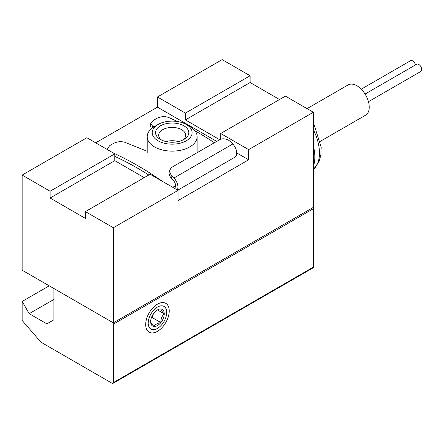 <?xml version="1.0" encoding="UTF-8"?>
<svg xmlns="http://www.w3.org/2000/svg" width="443" height="443" viewBox="0 0 443 443"><rect width="100%" height="100%" fill="white"/><g stroke="black" fill="none" stroke-linecap="round" stroke-linejoin="round"><path stroke-width="0.66" d="M307.06 108.629L348.148 84.906A17.471 10.089 60 0 1 356.886 85.77A17.471 10.089 60 0 1 368.299 101.165A17.471 10.089 60 0 1 365.619 115.169L320.372 141.289M250.112 75.753L185.401 113.109L157.453 96.978L222.164 59.617L250.112 75.753L250.112 82.542L279.527 99.525M22.15 175.096L50.092 191.232L114.803 153.871L86.861 137.734L22.15 175.096L22.15 270.197L113.336 322.842L113.336 227.741L85.388 211.61L150.099 174.249L178.047 190.379L178.047 200.568L248.639 159.812L248.639 149.623L220.697 133.493L285.408 96.131L313.351 112.262L248.639 149.623M113.336 227.741L178.047 190.379M113.336 322.842L313.351 207.363L313.351 112.262M95.688 142.829L157.453 107.167L157.453 96.978M185.401 113.109L185.401 119.903L250.112 82.542M50.092 191.232L50.092 198.021L114.803 160.659L114.803 153.871M185.401 119.903L219.667 139.689M144.219 177.643L114.803 160.659M50.092 198.021L85.388 218.399L85.388 211.61M220.697 139.235L220.697 133.493M248.639 159.812L236.745 152.946M216.727 141.389L157.453 107.167M189.814 126.526L186.281 124.489A19.968 11.529 180 0 1 186.281 140.791A19.968 11.529 180 0 1 158.046 140.791A19.968 11.529 180 0 1 158.046 124.489A19.968 11.529 180 0 1 186.281 124.489L189.809 126.526A24.958 14.409 180 0 1 189.814 126.526A24.958 14.409 180 0 1 197.124 136.715A24.958 14.409 180 0 1 172.161 151.124A24.958 14.409 180 0 1 147.203 136.715A24.958 14.409 180 0 1 154.513 126.526L158.046 124.489M183.928 125.845A16.64 9.608 180 0 1 183.928 139.434A16.64 9.608 180 0 1 160.399 139.434A16.64 9.608 180 0 1 160.399 125.845A16.64 9.608 180 0 1 183.928 125.845M161.629 140.077A13.484 7.786 180 0 1 158.677 135.215A13.484 7.786 180 0 1 167 128.021A13.484 7.786 180 0 1 181.696 129.71A13.484 7.786 180 0 1 185.65 135.215A13.484 7.786 180 0 1 182.699 140.077M313.351 145.692A39.936 23.058 60 0 1 313.351 166.463M415.468 64.938A4.159 2.403 -120 0 0 410.578 60.702L361.233 89.193M365.054 94.049L416.691 64.235A4.159 2.403 60 0 1 420.85 66.633A4.159 2.403 60 0 1 420.85 71.439L368.449 101.691M29.21 313.672L22.15 301.445L22.15 320.466L40.977 342.201L112.157 383.3A1.661 0.958 -120 0 0 112.987 383.383A1.661 0.958 -120 0 0 113.336 382.619L113.336 324.204A1.661 0.958 -120 0 0 112.157 322.161L55.093 289.218A1.661 0.958 -120 0 0 54.262 289.135A1.661 0.958 -120 0 0 53.919 289.899L53.919 319.785L46.858 323.861L29.21 313.672L53.919 299.407M22.15 301.445L49.212 285.824M112.987 383.383L313.007 267.904A1.661 0.958 -120 0 0 313.351 267.14L313.351 208.725A1.661 0.958 -120 0 0 313.007 207.562M145.692 324.542A16.64 9.608 120 0 0 157.453 331.336A16.64 9.608 120 0 0 169.22 310.953A16.64 9.608 120 0 0 157.453 304.164A16.64 9.608 120 0 0 145.692 324.542M178.236 141.583A13.069 7.542 0 0 0 166.092 141.583M160.853 308.993A9.608 5.549 120 0 0 157.453 309.906A9.608 5.549 120 0 0 154.059 312.919A9.608 5.549 120 0 0 150.664 321.668A9.608 5.549 120 0 0 154.059 326.502A9.608 5.549 120 0 0 160.853 322.582A9.608 5.549 120 0 0 164.248 313.827A9.608 5.549 120 0 0 160.853 308.993C160.792 309.912 161.922 311.523 164.248 313.827C161.939 316.042 160.803 318.96 160.853 322.582C157.409 323.202 155.144 324.509 154.059 326.502C151.75 324.215 150.614 322.609 150.664 321.668M148.217 323.08A13.069 7.542 120 0 0 157.453 328.418A13.069 7.542 120 0 0 166.695 312.415A13.069 7.542 120 0 0 157.453 307.082A13.069 7.542 120 0 0 148.217 323.08M153.499 313.655A8.317 4.801 -60 0 1 151.932 316.368M153.533 313.611L152.027 317.487L151.334 317.886M157.531 309.945L164.248 313.827M152.027 317.487L160.853 322.582M114.803 156.379A325.295 187.81 60 0 1 148.809 174.996M177.732 190.197L234.89 157.199A8.971 5.178 60 0 0 232.774 144.008L230.892 142.048A8.317 6.252 23.6 0 0 219.556 139.755L172.493 166.928A8.317 6.252 23.6 0 0 170.322 169.281A8.317 6.252 23.6 0 0 172.067 176.009L173.944 177.975A8.971 5.178 60 0 1 177.261 189.925M174.404 188.275A5.643 3.256 60 0 0 173.13 180.052L171.197 177.997L172.067 176.009M113.358 153.034A332.787 192.135 60 0 1 162.138 181.198M169.492 171.192C168.628 173.457 169.193 175.727 171.197 177.997M147.203 151.29L124.788 142.269C120.933 141.228 117.19 141.599 113.558 143.382L109.803 145.548L107.367 148.66L107.367 149.573M177.394 121.515A332.787 192.135 60 0 0 168.633 117.478C164.735 116.138 160.815 116.437 156.866 118.375L153.117 120.54L150.764 123.652L152.625 126.2L152.625 127.75M194.831 130.685A332.787 192.135 60 0 1 214.379 142.74M175.561 185.7L172.753 187.323M153.909 126.886L152.625 126.2M313.351 129.71A38.53 22.244 60 0 1 313.738 169.088L313.351 169.436M113.336 382.619L313.351 267.14M113.336 324.204L313.351 208.725M232.774 144.008L173.944 177.975M147.203 136.715L147.203 153.018M197.124 136.715L197.124 152.702M313.738 169.088L319.01 161.595L320.887 154.95L321.192 147.292L314.325 125.391L313.351 123.719M54.262 289.135L54.605 288.936M150.681 123.652L150.681 126.36M169.481 171.208L170.322 169.281"/></g></svg>
